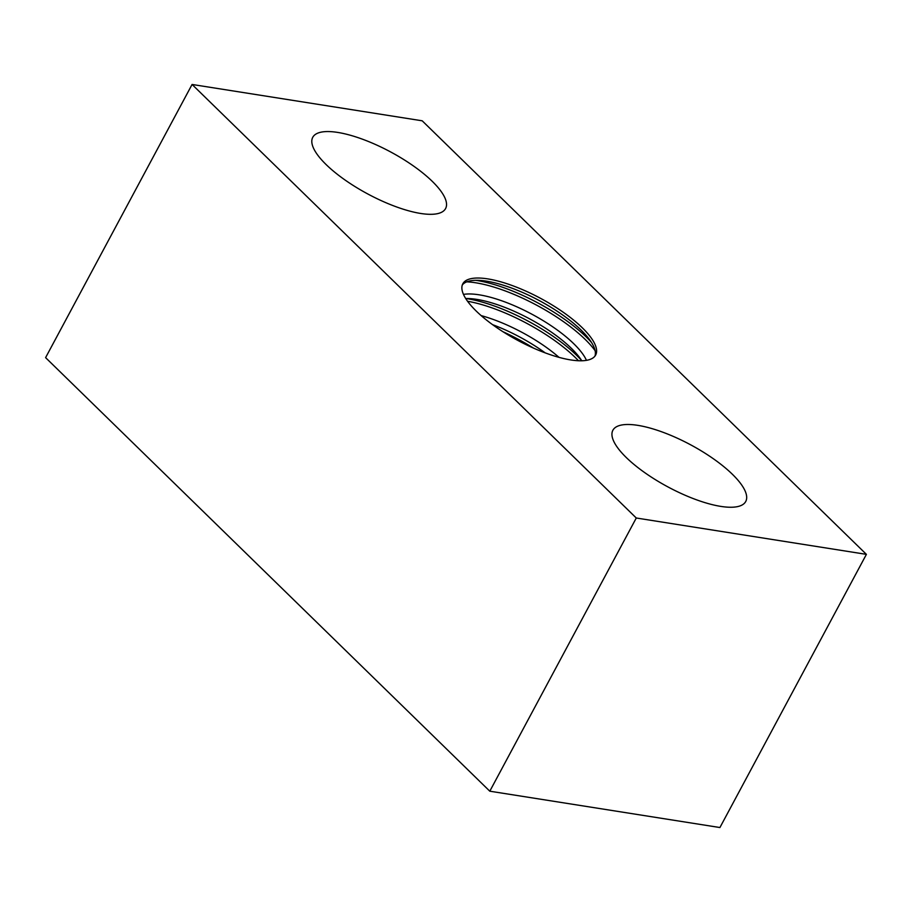 <?xml version="1.0" encoding="UTF-8"?>
<svg xmlns="http://www.w3.org/2000/svg" width="912" height="912" viewBox="0 0 912 912"><rect width="100%" height="100%" fill="white"/><g stroke="black" fill="none" stroke-linecap="round" stroke-linejoin="round"><path stroke-width="1.37" d="M487.715 278.878A75.365 23.917 -151.8 0 1 563.741 312.599A75.365 23.917 -151.8 0 1 595.661 355.03A75.365 23.917 -151.8 0 1 570.764 359.932A75.365 23.917 -151.8 0 1 494.737 326.211A75.365 23.917 -151.8 0 1 462.817 283.792A75.365 23.917 -151.8 0 1 487.715 278.878M462.304 284.989A75.365 23.917 -151.8 0 1 480.442 280.451A75.365 23.917 -151.8 0 1 486.495 281.158A75.365 23.917 -151.8 0 1 588.696 338.489A75.365 23.917 -151.8 0 1 594.955 356.113M559.033 357.367A75.365 23.917 28.2 0 0 481.137 315.598M492.537 324.649A75.365 23.917 -151.8 0 1 545.194 352.876M586.462 360.354A75.365 23.917 28.2 0 0 479.176 294.815A75.365 23.917 28.2 0 0 463.467 294.405M465.701 298.532A75.365 23.917 -151.8 0 1 470.672 298.657A75.365 23.917 -151.8 0 1 476.725 299.375A75.365 23.917 -151.8 0 1 578.938 356.706A75.365 23.917 -151.8 0 1 581.799 360.776M337.645 132.411A75.365 23.917 -151.8 0 1 413.683 166.132A75.365 23.917 -151.8 0 1 445.592 208.552A75.365 23.917 -151.8 0 1 420.694 213.465A75.365 23.917 -151.8 0 1 344.668 179.744A75.365 23.917 -151.8 0 1 312.748 137.324A75.365 23.917 -151.8 0 1 337.645 132.411M637.784 425.345A75.365 23.917 -151.8 0 1 713.811 459.067A75.365 23.917 -151.8 0 1 745.731 501.497A75.365 23.917 -151.8 0 1 720.833 506.399A75.365 23.917 -151.8 0 1 644.795 472.678A75.365 23.917 -151.8 0 1 612.887 430.259A75.365 23.917 -151.8 0 1 637.784 425.345M636.28 518.005L192.079 84.463L45.6 357.641L489.801 791.194L719.921 827.537L866.4 554.359L636.28 518.005L489.801 791.194M192.079 84.463L422.199 120.806L866.4 554.359M475.654 280.315A87.164 27.656 -151.8 0 1 476.942 280.508A87.164 27.656 -151.8 0 1 591.466 342.41M502.911 331.694A87.164 27.656 -151.8 0 1 533.577 348.133M465.884 298.52A87.164 27.656 -151.8 0 1 467.183 298.714A87.164 27.656 -151.8 0 1 581.696 360.616M466.739 281.842A87.164 27.656 -151.8 0 1 475.722 282.788A87.164 27.656 -151.8 0 1 595.114 350.675M467.548 301.256A87.164 27.656 -151.8 0 1 578.493 360.742"/></g></svg>
